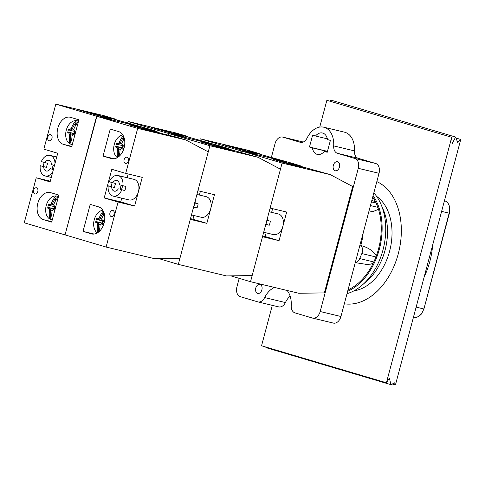 <?xml version="1.0" encoding="UTF-8"?>
<svg xmlns="http://www.w3.org/2000/svg" width="485" height="485" viewBox="0 0 485 485"><rect width="100%" height="100%" fill="white"/><g stroke="black" fill="none" stroke-linecap="round" stroke-linejoin="round"><path stroke-width="0.73" d="M376.827 181.602A63.529 43.377 103.5 0 1 398.252 253.867A63.529 43.377 103.5 0 1 344.314 303.798M432.668 244.992A63.529 43.377 103.5 0 1 424.139 277.05M353.953 290.842A50.294 34.338 -76.5 0 0 390.025 249.545A50.294 34.338 -76.5 0 0 376.621 196.376M363.938 283.555A50.294 34.338 -76.5 0 0 382.216 207.404M395.433 384.945L394.608 382.823L390.971 384.678L389.364 378.136L386.406 382.774L451.723 137.291L452.129 143.712L455.597 137.055L457.719 142.535L460.75 139.456L395.433 384.945L392.389 384.041M272.309 305.35L261.548 345.775L386.406 382.774M265.562 346.963L266.119 347.678L390.971 384.678M319.742 127.07L326.866 100.292L451.723 137.291M456.033 138.061L460.75 139.456M455.597 137.055L330.746 100.055L329.927 101.195M303.125 141.996A8.469 5.784 103.5 0 1 303.258 142.026L282.567 137.061A8.469 5.784 103.5 0 1 282.767 137.116L300.221 142.287A8.469 5.784 -76.5 0 0 300.421 142.341A8.469 5.784 -76.5 0 0 307.096 138.019A21.176 14.459 103.5 0 1 323.774 127.209A21.176 14.459 103.5 0 1 333.686 145.894A8.469 5.784 -76.5 0 0 337.445 153.321L354.905 158.492A8.469 5.784 103.5 0 1 358.276 168.319L320.173 311.515A8.469 5.784 103.5 0 1 312.649 318.111A8.469 5.784 103.5 0 1 312.449 318.057L294.989 312.886A8.469 5.784 103.5 0 1 291.224 305.465A21.176 14.459 -76.5 0 0 287.108 290.485M323.774 127.209L344.538 132.193A21.176 14.459 103.5 0 1 354.444 150.877A8.469 5.784 -76.5 0 0 358.209 158.298L375.663 163.475A8.469 5.784 103.5 0 1 379.04 173.303L340.937 316.499A8.469 5.784 103.5 0 1 333.407 323.095L312.649 318.111M290.091 295.971A21.176 14.459 -76.5 0 0 285.398 302.567A8.469 5.784 103.5 0 1 278.729 306.89L257.965 301.906A8.469 5.784 103.5 0 1 257.765 301.852L240.305 296.681A8.469 5.784 103.5 0 1 236.935 286.853L239.196 278.348M327.351 138.843L315.511 136.006A11.009 7.518 103.5 0 1 322.495 133.005A11.009 7.518 103.5 0 1 327.49 139.553L330.382 140.407L327.223 152.272L324.332 151.417A11.009 7.518 103.5 0 1 317.354 154.418A11.009 7.518 103.5 0 1 312.358 147.87L309.466 147.01L312.625 135.145L315.511 136.006M327.266 152.12L324.332 151.417M327.43 151.49L312.358 147.87M327.472 151.332L309.466 147.01M261.888 289.83A4.656 3.183 103.5 0 1 257.747 293.455A4.656 3.183 103.5 0 1 255.74 288.187A4.656 3.183 103.5 0 1 259.924 284.398A4.656 3.183 103.5 0 1 261.888 289.83M339.427 167.149A4.656 3.183 103.5 0 1 335.293 170.775A4.656 3.183 103.5 0 1 333.286 165.5A4.656 3.183 103.5 0 1 337.463 161.711A4.656 3.183 103.5 0 1 339.427 167.149M274.48 287.453A21.176 14.459 -76.5 0 0 264.64 297.584A8.469 5.784 103.5 0 1 257.965 301.906M271.339 157.558L275.037 143.651A8.469 5.784 103.5 0 1 282.567 137.061M371.868 200.244L375.608 202.021A6.353 4.335 103.5 0 1 376.148 203.027L377.9 207.368A6.353 4.335 103.5 0 1 378.245 208.556L377.075 209.908L373.723 211.266L368.703 212.145M355.335 262.385A6.353 4.335 -76.5 0 0 359.706 258.578L361.822 253.588A6.353 4.335 -76.5 0 0 360.767 245.555C367.509 247.168 372.722 250.533 376.408 255.656A6.353 4.335 103.5 0 1 375.966 256.983L373.844 261.973A6.353 4.335 103.5 0 1 373.22 263.179L370.91 264.119L366.436 264.392L357.039 262.918M347.648 291.279A56.751 38.752 -76.5 0 0 379.373 249.084A56.751 38.752 -76.5 0 0 373.098 195.631M375.608 202.021A55.496 37.891 -76.5 0 0 372.722 197.025M376.408 255.656A55.496 37.891 -76.5 0 0 378.245 208.556M348.018 289.885A55.496 37.891 -76.5 0 0 373.22 263.179M360.767 245.555A50.398 34.411 -76.5 0 0 363.168 232.939M347.005 293.674A56.751 38.752 -76.5 0 0 382.98 249.951A56.751 38.752 -76.5 0 0 373.832 192.854M144.803 127.81L96.606 116.224L65.038 234.879L96.885 116.309L145.027 127.864L155.709 131.029L143.675 128.137L163.093 133.896L175.133 136.782L185.816 139.947L208.253 151.866L179.947 258.238L154.242 258.602L106.1 247.047L118.073 202.039L104.202 197.928L111.823 169.289L125.694 173.4L142.244 177.371L134.624 206.01L118.073 202.039M65.311 234.958L106.1 247.047M155.709 131.029L158.601 132.563M138.789 127.112L161.541 133.86L151.611 131.471L128.858 124.73L138.789 127.112L138.649 127.634M112.853 210.423A3.177 2.17 103.5 0 1 114.127 214.055A3.177 2.17 103.5 0 1 111.295 216.583A3.177 2.17 103.5 0 1 109.925 212.988A3.177 2.17 103.5 0 1 112.775 210.405A3.177 2.17 103.5 0 1 112.853 210.423M127.003 157.237A3.177 2.17 103.5 0 1 128.282 160.868A3.177 2.17 103.5 0 1 125.445 163.39A3.177 2.17 103.5 0 1 124.075 159.795A3.177 2.17 103.5 0 1 126.931 157.213A3.177 2.17 103.5 0 1 127.003 157.237M103.056 156.097L110.247 129.095L118.57 131.562A13.974 9.542 103.5 0 1 124.196 147.537A13.974 9.542 103.5 0 1 111.714 158.656A13.974 9.542 103.5 0 1 111.38 158.565L103.056 156.097L114.199 158.771M83.026 231.381L90.216 204.379L98.54 206.846A13.974 9.542 103.5 0 1 104.166 222.815A13.974 9.542 103.5 0 1 91.683 233.934A13.974 9.542 103.5 0 1 91.35 233.849L83.026 231.381L94.163 234.055M128.173 173.994L127.185 177.716M121.741 198.183L120.753 201.899L134.624 206.01M104.202 197.928L120.753 201.899M125.694 173.4L137.667 128.398L185.816 139.947M96.885 116.309L137.667 128.398M122.893 185.779A10.585 7.226 103.5 0 0 118.019 175.515A10.585 7.226 103.5 0 0 109.301 181.748L112.762 182.778A5.505 3.759 103.5 0 1 116.836 180.456A5.505 3.759 103.5 0 1 119.425 184.749L125.9 186.501A10.585 7.226 103.5 0 1 125.494 188.586A10.585 7.226 103.5 0 1 124.809 190.593L121.347 189.562A5.505 3.759 -76.5 0 0 122.165 187.598A5.505 3.759 -76.5 0 0 122.432 185.64M112.762 182.778L115.776 183.5A5.505 3.759 -76.5 0 0 114.684 187.592L108.21 185.84L114.684 187.592M121.347 189.562L124.809 190.593M111.217 186.561A10.585 7.226 103.5 0 1 112.247 182.621M120.468 189.356A5.505 3.759 103.5 0 1 121.305 185.306M118.334 188.841A5.505 3.759 103.5 0 1 114.266 191.163A5.505 3.759 103.5 0 1 111.677 186.87M121.802 189.871A10.585 7.226 103.5 0 1 113.078 196.104A10.585 7.226 103.5 0 1 108.21 185.84M118.019 175.515L133.969 179.341A10.585 7.226 103.5 0 1 138.431 191.69A10.585 7.226 103.5 0 1 129.028 199.935L113.078 196.104M98.74 231.927A19.873 14.508 -73.5 0 1 98.716 224.264L100.213 224.622M99.837 227.823L98.746 231.921M101.717 218.856A19.873 14.508 106.5 0 0 101.711 218.874L100.243 218.523A19.873 14.508 -73.5 0 1 103.772 212.206M103.899 212.551L102.953 216.116M99.904 230.848A20.685 15.102 -73.5 0 1 100.092 225.064A20.437 10.173 -18.9 0 1 101.323 224.021A20.685 0.54 14.9 0 0 103.517 224.646A20.237 5.893 -74.6 0 1 104.53 220.845A20.685 0.54 -165.1 0 1 102.335 220.22L102.414 221.118A19.873 0.521 14.9 0 0 104.293 221.663M102.414 221.118L102.426 221.124A19.703 10.537 49.8 0 1 101.674 218.959L101.795 218.65L101.674 218.959M102.335 220.22A20.437 10.931 -130.2 0 1 101.795 218.65A20.685 15.102 -73.5 0 1 104.287 213.83M103.226 210.999A20.685 15.102 106.5 0 0 99.219 217.886L100.243 218.523A19.703 9.809 -18.9 0 0 98.534 219.966L102.299 220.814M99.219 217.886A20.437 10.173 161.1 0 0 97.988 218.935L98.534 219.966A19.873 0.521 14.9 0 1 97.23 219.566L96.673 218.517A20.237 19.703 111.3 0 0 95.66 222.318L96.673 221.681A19.873 0.521 -165.1 0 0 97.97 222.088L96.976 222.73A20.437 10.931 49.8 0 0 97.515 224.3L98.71 224.252A19.703 10.537 -130.2 0 1 97.97 222.094L101.935 223.258M97.988 218.935A20.685 0.54 -165.1 0 1 96.673 218.517M95.66 222.318A20.685 0.54 14.9 0 0 96.976 222.73M97.515 224.3A20.685 15.102 106.5 0 0 97.691 232.697M100.092 225.064L100.152 224.682A19.703 9.809 161.1 0 1 101.85 223.245L103.754 223.694M101.323 224.021L101.85 223.245A19.873 0.521 -165.1 0 0 103.729 223.773M97.315 232.927A12.113 8.269 103.5 0 1 94.126 220.148A12.113 8.269 103.5 0 1 102.765 210.211M102.753 221.221L102.196 223.318M101.595 222.954L96.673 221.681M118.77 156.643A19.873 14.508 -73.5 0 1 118.752 148.98L120.25 149.338M119.868 152.539L118.783 156.637M121.747 143.578A19.873 14.508 106.5 0 0 121.741 143.59L120.274 143.245A19.873 14.508 -73.5 0 1 123.802 136.928M123.93 137.273L122.984 140.832M119.934 155.564A20.685 15.102 -73.5 0 1 120.122 149.78A20.437 10.173 -18.9 0 1 121.353 148.737A20.685 0.54 14.9 0 0 123.548 149.362A20.237 5.893 -74.6 0 1 124.56 145.567A20.685 0.54 -165.1 0 1 122.365 144.936L122.45 145.833A19.873 0.521 14.9 0 0 124.324 146.379M122.45 145.833L122.456 145.846A19.703 10.537 49.8 0 1 121.705 143.675L121.826 143.372L121.705 143.675M122.365 144.936A20.437 10.931 -130.2 0 1 121.826 143.372A20.685 15.102 -73.5 0 1 124.318 138.546M123.257 135.715A20.685 15.102 106.5 0 0 119.249 142.608L120.274 143.245M119.249 142.608A20.437 10.173 161.1 0 0 118.019 143.651L118.564 144.682A19.703 9.809 -18.9 0 1 120.262 143.251M122.329 145.53L118.564 144.682A19.873 0.521 14.9 0 1 117.267 144.281L116.703 143.239A20.237 19.703 111.3 0 0 115.691 147.034L116.703 146.397A19.873 0.521 -165.1 0 0 118 146.803L117.006 147.452A20.437 10.931 49.8 0 0 117.546 149.016L118.74 148.974A19.703 10.537 -130.2 0 1 118 146.816L121.965 147.974M118.019 143.651A20.685 0.54 -165.1 0 1 116.703 143.239M115.691 147.034A20.685 0.54 14.9 0 0 117.006 147.452M117.546 149.016A20.685 15.102 106.5 0 0 117.722 157.413M120.122 149.78L120.183 149.398A19.703 9.809 161.1 0 1 121.88 147.961L123.784 148.41M121.353 148.737L121.88 147.961A19.873 0.521 -165.1 0 0 123.76 148.495M117.346 157.643A12.113 8.269 103.5 0 1 114.157 144.869A12.113 8.269 103.5 0 1 122.796 134.927M122.784 145.936L122.226 148.04M121.632 147.676L116.703 146.397M217.019 145.136L174.824 133.302L186.858 136.188L189.75 137.722M186.858 136.188L176.176 133.023L128.034 121.468L127.61 123.063M216.965 145.112L168.822 133.557L128.034 121.468M184.088 136.473L174.157 134.084L151.411 127.343L161.335 129.725L184.088 136.473M161.335 129.725L161.202 130.247M168.822 133.557L168.392 135.163M240.887 152.563L241.312 150.968L289.46 162.523L300.142 165.688L288.102 162.802L330.243 174.612L352.68 186.525L324.38 292.904L298.675 293.261L250.527 281.706L262.506 236.704L279.057 240.675L265.18 236.565L266.168 232.842M230.83 275.868L250.527 281.706M300.142 165.688L303.028 167.222M283.216 161.778L305.968 168.519L296.038 166.137L273.285 159.395L283.216 161.778L283.082 162.293M241.312 150.968L282.1 163.057L270.127 208.059L286.677 212.036L279.057 240.675M272.606 208.659L271.618 212.375M262.7 235.965L265.18 236.565M282.1 163.057L330.243 174.612M265.865 224.064A5.505 3.759 -76.5 0 0 266.598 222.263A5.505 3.759 -76.5 0 0 266.865 220.317L270.333 221.16A10.585 7.226 103.5 0 1 269.927 223.245A10.585 7.226 103.5 0 1 269.242 225.252L265.78 224.397M265.822 224.24L269.242 225.252M266.235 224.531A10.585 7.226 103.5 0 1 265.222 226.489M267.423 218.214A10.585 7.226 103.5 0 1 267.32 220.439M269.139 211.781L278.396 214A10.585 7.226 103.5 0 1 282.864 226.356A10.585 7.226 103.5 0 1 273.455 234.594L263.688 232.248M144.748 127.779L102.608 115.97L114.648 118.861L117.54 120.395M114.648 118.861L103.966 115.691L55.823 104.142L43.844 149.144L57.721 153.254L50.1 181.893L36.223 177.783L50.294 181.16M96.606 116.224L55.823 104.142M111.871 119.14L101.947 116.758L79.194 110.016L89.125 112.399L111.871 119.14M89.125 112.399L88.985 112.914M49.07 140.759A3.177 2.17 103.5 0 1 47.791 137.134A3.177 2.17 103.5 0 1 50.628 134.606A3.177 2.17 103.5 0 1 51.992 138.201A3.177 2.17 103.5 0 1 49.143 140.783A3.177 2.17 103.5 0 1 49.07 140.759M34.92 193.951A3.177 2.17 103.5 0 1 33.641 190.32A3.177 2.17 103.5 0 1 36.472 187.792A3.177 2.17 103.5 0 1 37.842 191.387A3.177 2.17 103.5 0 1 34.993 193.97A3.177 2.17 103.5 0 1 34.92 193.951M50.537 192.618L58.861 195.085L51.677 222.088L43.353 219.626A13.974 9.542 103.5 0 1 37.727 203.651A13.974 9.542 103.5 0 1 50.204 192.533A13.974 9.542 103.5 0 1 50.537 192.618M71.707 146.809L63.383 144.342A13.974 9.542 103.5 0 1 57.757 128.367A13.974 9.542 103.5 0 1 70.24 117.249A13.974 9.542 103.5 0 1 70.567 117.34L78.891 119.807L71.707 146.809M36.223 177.783L24.25 222.791L65.038 234.879M40.231 165.694L46.712 167.446L40.231 165.694A10.585 7.226 103.5 0 0 45.105 175.958L51.283 177.443M53.374 169.592L50.361 168.695L53.417 169.435M43.244 166.422A10.585 7.226 103.5 0 1 43.644 164.33A10.585 7.226 103.5 0 1 44.268 162.481M55.017 163.403A10.585 7.226 103.5 0 0 50.046 155.37A10.585 7.226 103.5 0 0 41.322 161.608L47.797 163.354A5.505 3.759 -76.5 0 0 46.978 165.318A5.505 3.759 -76.5 0 0 46.712 167.446M44.79 162.633A5.505 3.759 103.5 0 1 48.858 160.311A5.505 3.759 103.5 0 1 51.446 164.603L54.459 165.5A5.505 3.759 -76.5 0 0 54.459 165.5M52.489 169.21A5.505 3.759 103.5 0 1 52.744 166.701A5.505 3.759 103.5 0 1 53.326 165.161M50.361 168.695A5.505 3.759 103.5 0 1 46.287 171.017A5.505 3.759 103.5 0 1 43.698 166.725M52.816 171.684A10.585 7.226 103.5 0 1 45.105 175.958M53.714 204.634A19.873 14.508 106.5 0 0 53.708 204.652L52.247 204.3A19.873 14.508 -73.5 0 1 56.108 197.559L54.957 201.887M51.84 213.594L50.743 217.716A19.873 14.508 -73.5 0 1 50.719 210.041L52.216 210.399M56.108 197.559L55.914 195.964A12.064 8.239 103.5 0 1 58.43 196.698M50.743 217.716L49.791 218.965A12.064 8.239 103.5 0 0 52.307 219.729M49.973 207.865A19.873 0.521 -165.1 0 1 48.67 207.453L47.663 208.095A20.685 0.54 14.9 0 0 48.973 208.508L49.973 207.865L53.932 209.035M48.973 208.508A20.437 10.931 49.8 0 0 49.512 210.078L50.707 210.029A19.703 10.537 -130.2 0 1 49.967 207.871M49.512 210.078A20.685 15.102 106.5 0 0 49.791 218.965M52.338 219.596A20.685 15.102 -73.5 0 1 52.089 210.842L52.156 210.454A19.703 9.809 161.1 0 1 53.847 209.023L53.326 209.793A20.685 0.54 14.9 0 0 54.829 210.229M52.089 210.842A20.437 10.173 -18.9 0 1 53.326 209.793M55.066 209.362A19.873 0.521 -165.1 0 1 53.865 209.017L53.847 209.023M53.865 209.017L55.078 209.308M55.842 206.428A20.685 0.54 -165.1 0 1 54.332 205.998L54.423 206.901A19.873 0.521 14.9 0 0 55.623 207.247M54.332 205.998A20.437 10.931 -130.2 0 1 53.799 204.427L53.677 204.731A19.703 10.537 49.8 0 0 54.417 206.889M58.394 196.837A20.685 15.102 -73.5 0 0 53.799 204.427L53.677 204.731M55.914 195.964A20.685 15.102 106.5 0 0 51.222 203.664L52.247 204.3M51.222 203.664A20.437 10.173 161.1 0 0 49.985 204.706L50.537 205.743A19.703 9.809 -18.9 0 1 52.234 204.306M50.537 205.743L50.537 205.749A19.873 0.521 14.9 0 1 49.234 205.343L48.67 204.294A20.237 19.703 111.3 0 0 47.663 208.095M49.985 204.706A20.685 0.54 -165.1 0 1 48.67 204.294M50.537 205.749L54.296 206.586M52.289 219.778A12.113 8.269 103.5 0 1 50.689 219.438A12.113 8.269 103.5 0 1 46.123 205.925A12.113 8.269 103.5 0 1 56.327 195.958A12.113 8.269 103.5 0 1 57.279 196.152A12.113 8.269 103.5 0 1 58.449 196.643M53.599 208.732L48.67 207.453M54.756 206.998L54.193 209.096M73.744 129.35A19.873 14.508 106.5 0 0 73.738 129.368L72.277 129.022A19.873 14.508 -73.5 0 1 76.139 122.275L74.987 126.609M71.871 138.316L70.774 142.432A19.873 14.508 -73.5 0 1 70.749 134.757L72.247 135.115M76.139 122.275L75.945 120.686A12.064 8.239 103.5 0 1 78.461 121.414M70.774 142.432L69.828 143.687A12.064 8.239 103.5 0 0 72.338 144.445M73.962 133.751L70.004 132.581A19.873 0.521 -165.1 0 1 68.7 132.175L67.694 132.811A20.685 0.54 14.9 0 0 69.003 133.223L70.004 132.581A19.703 10.537 -130.2 0 0 70.743 134.745L69.543 134.794A20.685 15.102 106.5 0 0 69.828 143.687M69.003 133.223A20.437 10.931 49.8 0 0 69.543 134.794M72.374 144.312A20.685 15.102 -73.5 0 1 72.119 135.557L72.186 135.176A19.703 9.809 161.1 0 1 73.884 133.739L73.356 134.515A20.685 0.54 14.9 0 0 74.866 134.945M72.119 135.557A20.437 10.173 -18.9 0 1 73.356 134.515M75.096 134.078A19.873 0.521 -165.1 0 1 73.896 133.733L73.884 133.739M73.896 133.733L75.108 134.024M75.872 131.144A20.685 0.54 -165.1 0 1 74.363 130.714L74.447 131.611A19.873 0.521 14.9 0 0 75.654 131.962M74.447 131.611L74.454 131.623A19.703 10.537 49.8 0 1 73.708 129.453L73.829 129.143L73.708 129.453M74.363 130.714A20.437 10.931 -130.2 0 1 73.829 129.143A20.685 15.102 -73.5 0 1 78.425 121.553M75.945 120.686A20.685 15.102 106.5 0 0 71.253 128.379L72.277 129.022A19.703 9.809 -18.9 0 0 70.567 130.459L74.332 131.308M71.253 128.379A20.437 10.173 161.1 0 0 70.016 129.428L70.567 130.459A19.873 0.521 14.9 0 1 69.264 130.059L68.7 129.01A20.237 19.703 111.3 0 0 67.694 132.811M70.016 129.428A20.685 0.54 -165.1 0 1 68.7 129.01M72.32 144.494A12.113 8.269 103.5 0 1 70.725 144.154A12.113 8.269 103.5 0 1 66.154 130.641A12.113 8.269 103.5 0 1 76.357 120.674A12.113 8.269 103.5 0 1 77.309 120.868A12.113 8.269 103.5 0 1 78.479 121.365M73.629 133.454L68.7 132.175M74.787 131.714L74.223 133.811M168.677 135.236L169.101 133.642L217.244 145.191L227.926 148.355L215.892 145.47L258.026 157.279L280.469 169.192L252.164 275.571L226.459 275.929L178.316 264.38L190.29 219.372L206.84 223.342L192.963 219.232L193.958 215.516M158.613 258.541L178.316 264.38M227.926 148.355L230.818 149.895M210.999 144.445L233.752 151.187L223.821 148.804L201.075 142.063L210.999 144.445L210.866 144.966M169.101 133.642L209.884 145.724L197.91 190.732L214.461 194.703L206.84 223.342M200.39 191.326L199.402 195.043M190.484 218.638L192.963 219.232M209.884 145.724L258.026 157.279M194.655 202.972L198.116 203.833A10.585 7.226 103.5 0 1 197.71 205.919A10.585 7.226 103.5 0 1 197.025 207.919L193.563 207.065M193.654 206.737A5.505 3.759 -76.5 0 0 194.382 204.931A5.505 3.759 -76.5 0 0 194.649 202.991M193.606 206.907L197.025 207.919M194.018 207.198A10.585 7.226 103.5 0 1 193.006 209.156M195.212 200.881A10.585 7.226 103.5 0 1 195.103 203.106M196.922 194.449L206.186 196.674A10.585 7.226 103.5 0 1 210.648 209.023A10.585 7.226 103.5 0 1 201.245 217.262L191.472 214.922M289.236 162.469L247.041 150.629L259.075 153.521L261.967 155.054M259.075 153.521L248.393 150.356L200.25 138.801L199.826 140.395M289.181 162.439L241.039 150.89L200.25 138.801M256.304 153.8L246.374 151.417L223.621 144.675L233.552 147.058L256.304 153.8M233.552 147.058L233.412 147.579M241.039 150.89L240.608 152.496M441.611 211.393L449.389 213.248L449.668 207.04C448.449 203.088 446.782 201.02 444.66 200.845A10.585 7.226 103.5 0 1 449.128 213.194L423.914 308.987L449.389 213.248M416.136 307.132L423.654 308.933A10.585 7.226 103.5 0 1 414.245 317.172C416.215 317.978 418.64 316.893 421.52 313.922L423.914 308.987M300.627 142.384L300.221 142.287M303.252 142.032L282.767 137.116M354.444 150.877L333.686 145.894M358.209 158.298L337.445 153.321M375.663 163.475L354.905 158.492M379.04 173.303L358.276 168.319M340.937 316.499L320.173 311.515M285.398 302.567L264.64 297.584M371.425 201.899L376.148 203.027M370.449 205.579L377.9 207.368M361.822 253.588L375.966 256.983M359.706 258.578L373.844 261.973M111.38 158.565L112.047 158.728M91.35 233.849L92.017 234.006M63.383 144.342L71.822 146.367M43.353 219.626L51.792 221.651M413.511 316.996L414.245 317.172M355.299 262.506L357.342 262.991M337.214 244.664L337.918 244.834M340.046 234.025L340.749 234.194M50.046 155.37L56.727 156.976M50.689 219.438L52.228 220.008M56.327 195.958L58.558 196.219M70.725 144.154L72.259 144.724M76.357 120.674L78.588 120.935"/></g></svg>
